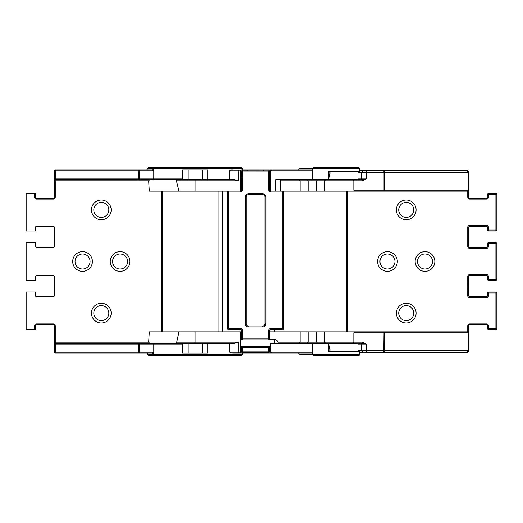 <?xml version="1.0" encoding="UTF-8"?>
<svg xmlns="http://www.w3.org/2000/svg" width="523" height="523" viewBox="0 0 523 523"><rect width="100%" height="100%" fill="white"/><g stroke="black" fill="none" stroke-linecap="round" stroke-linejoin="round"><path stroke-width="0.78" d="M240.587 329.536A0.941 0.941 0 0 1 241.528 330.477L242.463 330.477L242.463 338.95L268.744 338.95L268.744 330.477A1.876 1.876 0 0 1 270.62 328.601L270.62 329.536L282.819 329.536L270.62 329.536A0.941 0.941 0 0 0 269.678 330.477L269.678 338.95A0.941 0.941 0 0 1 268.744 339.885L242.463 339.885A0.941 0.941 0 0 1 241.528 338.95L241.528 330.477A0.941 0.941 0 0 0 240.587 329.536L228.388 329.536L240.587 329.536L240.587 328.601L228.388 328.601L228.388 192.052L240.665 192.052L242.548 190.176L241.613 190.176L241.613 171.877L241.613 190.176L240.665 191.117L241.613 190.176M269.678 338.335L269.678 337.812M269.678 347.344L268.744 347.344L268.744 346.403L242.463 346.403L268.744 346.403A0.941 0.941 0 0 1 269.678 347.344L269.678 351.587L269.678 351.116L268.744 351.116L268.744 347.344L242.463 347.344L242.463 351.116L268.744 351.116L268.744 351.999L242.463 351.999L242.463 352.528L268.744 352.528L268.744 351.999A0.941 0.883 180 0 0 269.678 351.116M282.819 191.117A0.941 0.941 0 0 1 283.76 192.052L282.819 192.052L282.819 191.117A0.941 0.941 0 0 1 283.76 192.052L283.76 328.601A0.941 0.941 0 0 1 282.819 329.536A0.941 0.941 0 0 0 283.76 328.601L282.819 328.601L282.819 192.052L270.541 192.052L270.541 191.117L269.593 190.176L270.541 191.117M227.453 328.601L227.453 192.052L227.453 328.601L228.388 328.601L228.388 329.536A0.941 0.941 0 0 1 227.453 328.601A0.941 0.941 0 0 0 228.388 329.536M241.528 351.116A0.941 0.883 180 0 0 242.463 351.999L242.463 351.116L241.528 351.116L241.528 351.587L241.528 347.958M241.528 347.344L241.528 346.664L241.528 347.344A0.941 0.941 0 0 1 242.463 346.403A0.941 0.941 0 0 0 241.528 347.344L242.463 347.344L242.463 346.403M242.463 339.885L242.463 338.95L241.528 338.95L241.528 339.63L241.528 338.335M265.926 323.672L264.991 323.672L264.991 196.981A2.347 2.347 0 0 0 262.644 194.634L248.562 194.634A2.347 2.347 0 0 0 246.222 196.981L246.222 323.672A2.347 2.347 0 0 0 248.562 326.019L262.644 326.019A2.347 2.347 0 0 0 264.991 323.672L264.991 196.981L265.926 196.981L265.926 323.672A3.282 3.282 0 0 1 262.644 326.96L248.562 326.96A3.282 3.282 0 0 1 245.28 323.672L245.28 196.981A3.282 3.282 0 0 1 248.562 193.693L262.644 193.693A3.282 3.282 0 0 1 265.926 196.981M269.593 190.176L268.659 190.176L268.659 171.877L269.593 171.877L269.593 190.176L269.593 171.877A0.941 0.935 90 0 0 268.659 170.936L268.659 171.877L242.548 171.877L242.548 190.176M244.176 170.936L242.548 170.936A0.941 0.935 -90 0 0 241.613 171.877L242.548 171.877L242.548 170.936L268.855 170.962M240.665 191.117L240.665 192.052M227.453 192.052A0.941 0.941 0 0 1 228.388 191.117L228.388 192.052L227.453 192.052A0.941 0.941 0 0 1 228.388 191.117M298.6 352.999A1.876 1.876 0 0 0 300.418 354.404L359.772 354.404L359.772 351.593L328.464 351.593L328.568 343.147L329.974 348.776L328.464 348.776M359.772 354.404A0.941 0.941 0 0 1 358.837 355.346L313.316 355.346L358.837 355.346M312.381 352.999L240.848 352.999M147.682 168.596A0.941 0.941 0 0 1 148.617 167.654L241.528 167.654A0.941 0.941 0 0 1 242.463 168.596L147.682 168.596L146.741 170.001L152.069 170.001L55.242 170.001L152.069 170.001L153.082 170.936L153.899 170.936L153.899 178.918L182.592 178.918L182.592 170.001L207.729 170.001L207.729 179.853L229.852 179.853L229.852 170.936A0.941 0.941 0 0 1 230.793 170.001L232.722 170.001M308.132 191.117L308.132 180.795L316.631 180.795L316.631 191.117L300.117 191.117L300.117 180.795L299.457 179.853L280.367 179.853L280.367 191.117L275.673 191.117L275.673 179.853L328.568 179.853L329.974 174.224L329.974 171.407L328.464 171.407L328.464 179.853L353.267 179.853L353.823 180.795L362.243 180.795L366.44 178.918L357.941 178.918M242.352 170.962L238.298 170.936L238.298 180.795L234.428 179.853L238.298 180.795L195.072 180.795L195.072 191.117L149.297 191.117L148.656 180.795L55.242 180.795L55.242 197.217A1.876 1.876 0 0 1 53.366 199.093L36.473 199.093A1.876 1.876 0 0 1 34.596 197.217L34.596 193.464L26.15 193.464L26.15 231.003L35.538 231.003L35.538 227.244A0.941 0.941 0 0 1 36.473 226.309L53.366 226.309A0.941 0.941 0 0 1 54.307 227.244L54.307 246.483A0.941 0.941 0 0 1 53.366 247.425L36.473 247.425A0.941 0.941 0 0 1 35.538 246.483L35.538 242.731L26.15 242.731L26.15 280.269L35.538 280.269L35.538 276.517L35.538 280.269M312.381 170.001L247.497 170.001L312.381 170.001M218.065 331.883L218.065 191.117M274.372 329.536L274.372 331.883M298.306 170.001L298.6 170.001A1.876 1.876 0 0 1 300.418 168.596L312.381 168.596L312.381 179.853M241.417 170.001L247.497 170.001L247.497 170.936L242.352 170.936A0.941 0.935 -90 0 0 241.417 170.001M269.783 191.117L275.673 191.117M241.43 191.117L195.072 191.117M280.367 179.853L297.692 179.853M357.941 171.407L357.941 179.853L328.568 179.853M270.62 191.117L270.62 170.936L271.476 170.001M269.593 178.454L269.783 190.732M239.73 170.001L240.587 170.936L240.587 191.117M241.613 178.454L241.613 178.827M176.414 180.795L176.499 179.853L195.072 179.853L195.072 180.795L176.414 180.795L178.984 191.117M182.592 178.918L182.834 179.853L153.082 179.853L178.65 179.853M195.072 179.853L234.428 179.853M328.464 171.407L359.772 171.407L359.772 168.596L300.418 168.596M328.464 174.224L329.974 174.224M149.513 179.853L148.656 180.795M312.381 168.596L313.316 167.654L358.837 167.654L329.745 167.654M271.555 352.999L270.62 352.064L312.381 352.064L312.381 354.404L313.316 355.346M328.464 351.593L329.974 351.593L329.974 348.776M298.306 352.999L244.339 352.999M244.11 352.528L244.11 352.999L232.722 352.999M357.941 351.593L357.941 343.147L328.568 343.147M269.554 352.064L270.62 352.064L270.62 343.147L353.267 343.147L353.823 342.205L362.243 342.205L366.44 344.082L357.941 344.082M195.072 343.147L195.072 342.205L238.298 342.205L234.428 343.147L176.499 343.147L178.984 331.883L149.297 331.883L148.656 342.205L149.513 343.147L178.65 343.147M161.287 343.147L182.834 343.147L182.592 352.999L207.729 352.999L207.729 343.147L229.852 343.147L229.852 352.064L240.587 352.064L239.652 352.999M241.652 352.064L240.587 352.064L240.587 331.883L241.528 331.883M176.414 342.205L195.072 342.205L195.072 331.883L240.587 331.883M195.072 331.883L178.984 331.883M417.491 261.5A7.505 7.505 0 0 0 424.996 269.005A7.505 7.505 0 0 0 432.501 261.5A7.505 7.505 0 0 0 424.996 253.995A7.505 7.505 0 0 0 417.491 261.5M424.996 271.352A9.852 9.852 0 0 1 415.144 261.5A9.852 9.852 0 0 1 424.996 251.648A9.852 9.852 0 0 1 434.848 261.5A9.852 9.852 0 0 1 424.996 271.352M398.722 209.886A7.505 7.505 0 0 0 406.227 217.391A7.505 7.505 0 0 0 413.732 209.886A7.505 7.505 0 0 0 406.227 202.375A7.505 7.505 0 0 0 398.722 209.886M406.227 219.738A9.852 9.852 0 0 1 396.375 209.886A9.852 9.852 0 0 1 406.227 200.028A9.852 9.852 0 0 1 416.079 209.886A9.852 9.852 0 0 1 406.227 219.738M379.953 261.5A7.505 7.505 0 0 0 387.458 269.005A7.505 7.505 0 0 0 394.963 261.5A7.505 7.505 0 0 0 387.458 253.995A7.505 7.505 0 0 0 379.953 261.5M387.458 271.352A9.852 9.852 0 0 1 377.606 261.5A9.852 9.852 0 0 1 387.458 251.648A9.852 9.852 0 0 1 397.31 261.5A9.852 9.852 0 0 1 387.458 271.352M398.722 313.114A7.505 7.505 0 0 0 406.227 320.625A7.505 7.505 0 0 0 413.732 313.114A7.505 7.505 0 0 0 406.227 305.609A7.505 7.505 0 0 0 398.722 313.114M406.227 322.972A9.852 9.852 0 0 1 396.375 313.114A9.852 9.852 0 0 1 406.227 303.262A9.852 9.852 0 0 1 416.079 313.114A9.852 9.852 0 0 1 406.227 322.972M357.941 350.652L361.746 350.652L361.746 344.082L360.811 343.147M361.981 352.528L363.786 352.528M353.267 343.147L362.243 343.147L366.44 344.082L366.44 350.652L361.746 350.652L363.622 352.528L366.44 352.528L366.44 350.652L468.693 350.652L468.144 351.979L466.817 352.528L468.144 351.979L466.817 352.528L468.216 350.652L468.216 332.824A0.941 0.458 90 0 0 467.758 331.883L383.993 331.883A0.941 0.458 90 0 1 384.444 332.824L384.444 350.652L383.751 352.528L383.993 332.824L353.823 332.824L354.326 331.883L467.758 331.883A0.941 0.941 0 0 1 468.693 332.824L468.693 350.652L468.144 351.979L466.817 352.528L359.772 352.528M312.381 354.404L300.418 354.404M357.941 172.348L361.746 172.348L361.746 178.918L360.811 179.853L362.243 179.853L360.811 179.853M357.941 179.853L362.243 179.853L366.44 178.918L366.44 172.348L383.993 172.348L383.751 170.472L359.772 170.472M468.693 191.117L468.693 197.217L467.758 197.217L467.758 192.052L347.632 192.052L347.632 330.948L467.758 330.948L467.758 331.883A0.941 0.941 0 0 1 468.693 332.824L468.693 325.783A0.941 0.941 0 0 1 469.634 324.848L486.527 324.848L469.634 324.848L469.634 323.907A1.876 1.876 0 0 0 467.758 325.783L468.693 325.783M383.993 331.883L383.993 332.824L468.693 332.824L468.693 331.883M354.326 191.117L353.823 190.176L383.993 190.176L383.993 172.348L384.444 172.348L384.444 190.176L468.216 190.176L468.216 172.348L468.693 172.348L468.144 171.021L466.817 170.472L383.751 170.472L384.444 172.348L468.216 172.348L466.817 170.472L468.144 171.021L468.693 172.348L468.693 190.176A0.941 0.941 0 0 1 467.758 191.117L324.646 191.117L324.646 180.795L325.306 179.853M469.589 226.309L486.527 226.309L469.634 226.309L469.634 225.367L468.693 227.244L468.693 246.483A0.941 0.941 0 0 0 469.634 247.425L486.527 247.425A0.941 0.941 0 0 0 487.462 246.483L487.462 243.672L487.462 246.483L488.404 246.483A1.876 1.876 0 0 1 486.527 248.36L469.634 248.36L469.634 247.425M468.765 276.157L468.693 295.757A0.941 0.941 0 0 0 469.634 296.691L486.527 296.691L469.634 296.691L469.634 297.633L486.527 297.633L486.527 296.691A0.941 0.941 0 0 0 487.462 295.757L487.462 292.939L487.462 295.757L488.404 295.757A1.876 1.876 0 0 1 486.527 297.633M375.043 170.472L389.981 170.472M363.622 170.472L361.746 172.348L366.44 172.348L366.44 170.472L363.786 170.472M362.243 180.795L362.243 179.853L353.267 179.853M280.367 180.795L308.132 180.795L307.472 179.853M353.823 190.176L353.823 180.795L316.631 180.795L317.284 179.853M300.117 191.117L280.367 191.117M316.631 191.117L324.646 191.117M345.755 331.883A0.941 0.941 0 0 0 346.697 330.948L346.697 192.052L347.632 192.052L347.632 191.117L467.758 191.117A0.941 0.458 90 0 0 468.216 190.176L468.693 190.176M461.188 352.528L365.067 352.528M375.043 352.528L459.259 352.528M308.132 331.883L308.132 342.205L316.631 342.205L316.631 331.883L300.117 331.883L300.117 342.205L299.457 343.147M278.001 342.205L308.132 342.205L307.472 343.147M362.243 343.147L362.243 342.205M354.326 331.883L324.646 331.883L324.646 342.205L325.306 343.147M353.823 332.824L353.823 342.205L316.631 342.205L317.284 343.147M300.117 331.883L269.678 331.883M316.631 331.883L324.646 331.883M488.404 242.731A0.941 0.941 0 0 0 487.462 243.672A0.941 0.941 0 0 1 488.404 242.731A0.941 0.941 0 0 0 487.462 243.672L488.404 243.672L488.404 242.731L495.909 242.731A0.941 0.941 0 0 1 496.85 243.672L496.85 279.328A0.941 0.941 0 0 1 495.909 280.269L488.404 280.269L495.909 280.269A0.941 0.941 0 0 0 496.85 279.328A0.941 0.941 0 0 1 495.909 280.269A0.941 0.941 0 0 0 496.85 279.328L495.909 279.328L495.909 243.672L488.404 243.672L488.404 246.483M496.85 194.399A0.941 0.941 0 0 0 495.909 193.464A0.941 0.941 0 0 1 496.85 194.399A0.941 0.941 0 0 0 495.909 193.464L488.404 193.464L495.909 193.464L495.909 194.399L496.85 194.399L496.85 230.061A0.941 0.941 0 0 1 495.909 231.003L488.404 231.003L488.404 230.061L495.909 230.061L495.909 194.399L488.404 194.399L488.404 197.217L487.462 197.217L487.462 194.399L487.462 197.217A0.941 0.941 0 0 1 486.527 198.152L469.634 198.152L486.527 198.152L486.527 199.093A1.876 1.876 0 0 0 488.404 197.217M469.634 274.64L486.527 274.64A1.876 1.876 0 0 1 488.404 276.517L487.462 276.517A0.941 0.941 0 0 0 486.527 275.575A0.941 0.941 0 0 1 487.462 276.517L487.462 279.328L487.462 276.517A0.941 0.941 0 0 0 486.527 275.575L469.634 275.575L469.634 274.64A1.876 1.876 0 0 0 467.758 276.517L467.758 295.757A1.876 1.876 0 0 0 469.634 297.633M488.404 227.244L487.462 227.244A0.941 0.941 0 0 0 486.527 226.309A0.941 0.941 0 0 1 487.462 227.244L487.462 230.061L487.462 227.244A0.941 0.941 0 0 0 486.527 226.309L486.527 225.367A1.876 1.876 0 0 1 488.404 227.244L488.404 230.061L487.462 230.061A0.941 0.941 0 0 0 488.404 231.003A0.941 0.941 0 0 1 487.462 230.061A0.941 0.941 0 0 0 488.404 231.003M495.909 291.997L495.909 292.939L496.85 292.939A0.941 0.941 0 0 0 495.909 291.997A0.941 0.941 0 0 1 496.85 292.939A0.941 0.941 0 0 0 495.909 291.997L488.404 291.997L495.909 291.997A0.941 0.941 0 0 1 496.85 292.939L496.85 328.601A0.941 0.941 0 0 1 495.909 329.536L488.404 329.536L495.909 329.536A0.941 0.941 0 0 0 496.85 328.601L495.909 328.601L495.909 292.939L488.404 292.939L488.404 295.757M487.462 325.783L487.462 328.601L487.462 325.783A0.941 0.941 0 0 0 486.527 324.848A0.941 0.941 0 0 1 487.462 325.783L488.404 325.783A1.876 1.876 0 0 0 486.527 323.907L486.527 324.848A0.941 0.941 0 0 1 487.462 325.783M488.404 193.464A0.941 0.941 0 0 0 487.462 194.399A0.941 0.941 0 0 1 488.404 193.464A0.941 0.941 0 0 0 487.462 194.399A0.941 0.941 0 0 1 488.404 193.464L488.404 194.399L487.462 194.399M468.693 197.217A0.941 0.941 0 0 0 469.634 198.152L469.634 199.093L486.527 199.093M467.758 246.483A1.876 1.876 0 0 0 469.634 248.36L468.693 246.483L467.758 246.483L467.758 227.244L468.693 227.244A0.941 0.941 0 0 1 469.634 226.309A0.941 0.941 0 0 0 468.693 227.244L468.765 226.884M469.589 275.575L469.634 275.575A0.941 0.941 0 0 0 468.693 276.517A0.941 0.941 0 0 1 469.634 275.575M488.404 329.536A0.941 0.941 0 0 1 487.462 328.601A0.941 0.941 0 0 0 488.404 329.536A0.941 0.941 0 0 1 487.462 328.601A0.941 0.941 0 0 0 488.404 329.536L488.404 328.601L495.909 328.601L495.909 329.536A0.941 0.941 0 0 0 496.85 328.601A0.941 0.941 0 0 1 495.909 329.536M345.755 191.117A0.941 0.941 0 0 1 346.697 192.052A0.941 0.941 0 0 0 345.755 191.117M488.404 276.517L488.404 279.328L487.462 279.328A0.941 0.941 0 0 0 488.404 280.269A0.941 0.941 0 0 1 487.462 279.328A0.941 0.941 0 0 0 488.404 280.269L488.404 279.328L495.909 279.328L495.909 280.269M488.404 291.997A0.941 0.941 0 0 0 487.462 292.939A0.941 0.941 0 0 1 488.404 291.997A0.941 0.941 0 0 0 487.462 292.939L488.404 292.939L488.404 291.997M495.909 231.003A0.941 0.941 0 0 0 496.85 230.061A0.941 0.941 0 0 1 495.909 231.003A0.941 0.941 0 0 0 496.85 230.061L495.909 230.061L495.909 231.003M384.444 190.176A0.941 0.458 90 0 1 383.993 191.117L383.993 190.176L384.444 190.176M146.741 352.999A0.941 0.941 0 0 1 147.682 353.94L147.682 354.404A0.941 0.941 0 0 0 148.617 355.346L241.528 355.346A0.941 0.941 0 0 0 242.463 354.404L242.463 352.999M54.307 352.064A0.941 0.941 0 0 0 55.242 352.999A0.941 0.941 0 0 1 54.307 352.064L54.307 342.205L54.307 352.064L153.082 352.064L152.069 352.999L55.242 352.999L152.069 352.999A0.941 0.837 -90 0 1 152.906 353.94L153.899 352.064L153.899 344.082L54.307 344.082A0.941 0.941 0 0 1 55.242 343.147L139.249 343.147L55.242 343.147L55.242 342.205L148.656 342.205M127.592 261.5A7.505 7.505 0 0 0 120.087 253.995A7.505 7.505 0 0 0 112.576 261.5A7.505 7.505 0 0 0 120.087 269.005A7.505 7.505 0 0 0 127.592 261.5M120.087 251.648A9.852 9.852 0 0 1 129.939 261.5A9.852 9.852 0 0 1 120.087 271.352A9.852 9.852 0 0 1 110.229 261.5A9.852 9.852 0 0 1 120.087 251.648M108.823 313.114A7.505 7.505 0 0 0 101.318 305.609A7.505 7.505 0 0 0 93.807 313.114A7.505 7.505 0 0 0 101.318 320.625A7.505 7.505 0 0 0 108.823 313.114M101.318 303.262A9.852 9.852 0 0 1 111.17 313.114A9.852 9.852 0 0 1 101.318 322.972A9.852 9.852 0 0 1 91.46 313.114A9.852 9.852 0 0 1 101.318 303.262M108.823 209.886A7.505 7.505 0 0 0 101.318 202.375A7.505 7.505 0 0 0 93.807 209.886A7.505 7.505 0 0 0 101.318 217.391A7.505 7.505 0 0 0 108.823 209.886M101.318 200.028A9.852 9.852 0 0 1 111.17 209.886A9.852 9.852 0 0 1 101.318 219.738A9.852 9.852 0 0 1 91.46 209.886A9.852 9.852 0 0 1 101.318 200.028M92.401 261.5A9.852 9.852 0 0 1 82.549 271.352A9.852 9.852 0 0 1 72.69 261.5A9.852 9.852 0 0 1 82.549 251.648A9.852 9.852 0 0 1 92.401 261.5M75.037 261.5A7.505 7.505 0 0 0 82.549 269.005A7.505 7.505 0 0 0 90.054 261.5A7.505 7.505 0 0 0 82.549 253.995A7.505 7.505 0 0 0 75.037 261.5M153.899 170.936L152.906 169.06A0.941 0.837 90 0 1 152.069 170.001M242.463 168.596L242.463 170.001M34.596 329.536L34.596 325.783L35.538 325.783A0.941 0.941 0 0 1 36.473 324.848L53.366 324.848L36.473 324.848A0.941 0.941 0 0 0 35.538 325.783L35.538 329.536L26.15 329.536L26.15 291.997L35.538 291.997L35.538 295.757A0.941 0.941 0 0 0 36.473 296.691L53.366 296.691A0.941 0.941 0 0 0 54.307 295.757L54.307 276.517A0.941 0.941 0 0 0 53.366 275.575L36.473 275.575A0.941 0.941 0 0 0 35.538 276.517M35.538 246.483L35.538 242.731M188.182 170.001L188.182 179.853L202.146 179.853L202.146 170.001M139.249 170.001L139.249 170.936L54.307 170.936L54.307 180.795L55.242 180.795L55.242 179.853L139.249 179.853L55.242 179.853A0.941 0.941 0 0 1 54.307 178.918L153.082 178.918L153.082 170.936L139.249 170.936L139.249 179.853L161.287 179.853M34.596 193.464L35.538 193.464L35.538 197.217A0.941 0.941 0 0 0 36.473 198.152L53.366 198.152A0.941 0.941 0 0 0 54.307 197.217L54.307 170.936A0.941 0.941 0 0 1 55.242 170.001M36.473 199.093L36.473 198.152A0.941 0.941 0 0 1 35.538 197.217L35.538 193.464M162.228 331.883L162.228 191.117L162.228 331.883M54.307 342.205L54.307 325.783A0.941 0.941 0 0 0 53.366 324.848L53.366 323.907A1.876 1.876 0 0 1 55.242 325.783L55.242 342.205L54.307 342.205M139.249 352.999L139.249 343.147L153.082 343.147L153.082 352.064L153.899 352.064M207.729 343.147L182.834 343.147M186.757 343.147L188.182 343.147L188.182 352.999M202.146 352.999L202.146 343.147M242.463 330.477A1.876 1.876 0 0 0 240.587 328.601M282.819 329.536L282.819 328.601L270.62 328.601A1.876 1.876 0 0 0 268.744 330.477L269.678 330.477M268.659 190.176L270.541 192.052M269.678 338.95L268.744 338.95L268.744 339.885M248.562 326.96L248.562 326.019M262.644 326.019L262.644 326.96M245.28 323.672L246.222 323.672M245.28 196.981L246.222 196.981M262.644 194.634L262.644 193.693M248.562 193.693L248.562 194.634M222.759 191.117L222.759 331.883M312.381 170.936L268.855 170.936A0.941 0.935 -90 0 1 269.79 170.001M241.43 190.732L241.43 179.023M238.298 170.001L238.298 170.936L229.852 170.936M263.716 170.936L263.716 170.001M238.298 342.205L238.298 352.999M312.381 352.064L312.381 343.147M267.103 352.999L267.103 352.528M274.608 343.147L274.608 339.63L269.391 339.63M486.527 225.367L469.634 225.367A1.876 1.876 0 0 0 467.758 227.244M467.758 197.217A1.876 1.876 0 0 0 469.634 199.093M468.693 330.948L467.758 330.948L467.758 325.783M469.634 323.907L486.527 323.907M488.404 325.783L488.404 328.601L487.462 328.601M468.693 192.052L467.758 192.052L467.758 191.117M486.527 248.36L486.527 247.425M486.527 275.575L486.527 274.64M468.693 276.517L467.758 276.517M468.693 295.757L467.758 295.757M496.85 243.672L495.909 243.672L495.909 242.731A0.941 0.941 0 0 1 496.85 243.672M347.632 331.883L347.632 330.948L346.697 330.948M467.758 331.883A0.941 0.941 0 0 1 468.693 332.824M147.682 354.404L242.463 354.404M152.906 353.94L147.682 353.94M182.592 344.082L153.899 344.082A0.941 0.817 -90 0 1 154.716 343.147M147.682 169.06L152.906 169.06M34.596 325.783A1.876 1.876 0 0 1 36.473 323.907L53.366 323.907M161.287 331.883L161.287 191.117M55.726 170.001A0.941 0.458 -90 0 0 55.268 170.936L55.268 178.918A0.941 0.458 -90 0 0 55.726 179.853M138.798 170.001A0.941 0.458 -90 0 0 138.34 170.936L138.34 178.918A0.941 0.458 -90 0 0 138.798 179.853M138.798 352.999A0.941 0.458 90 0 1 138.34 352.064L138.34 344.082A0.941 0.458 -90 0 1 138.798 343.147M55.726 352.999A0.941 0.458 90 0 1 55.268 352.064L55.268 344.082A0.941 0.458 -90 0 1 55.726 343.147M55.242 325.783L54.307 325.783A0.941 0.941 0 0 0 53.366 324.848M53.366 199.093L53.366 198.152A0.941 0.941 0 0 0 54.307 197.217L55.242 197.217M153.082 179.853L153.082 178.918L153.899 178.918A0.941 0.817 -90 0 0 154.716 179.853M35.538 197.217L34.596 197.217M36.473 324.848L36.473 323.907M242.463 352.528L241.528 351.587M268.744 352.528L269.678 351.587M242.548 170.936A0.941 0.941 0 0 0 241.613 171.877M269.593 171.877A0.941 0.941 0 0 0 268.659 170.936M270.62 346.664L269.391 346.664M241.816 346.664L240.587 346.664M178.65 189.784L178.65 191.117M359.772 168.596L358.837 167.654M229.852 352.064L230.793 352.999M278.125 343.147A3.517 3.517 0 0 0 274.608 339.63M241.816 339.63L240.587 339.63M178.65 331.883L178.65 333.216M468.765 246.843L468.7 246.516M468.765 296.116L468.7 295.783M468.144 171.021L466.817 170.472L468.144 171.021"/></g></svg>
